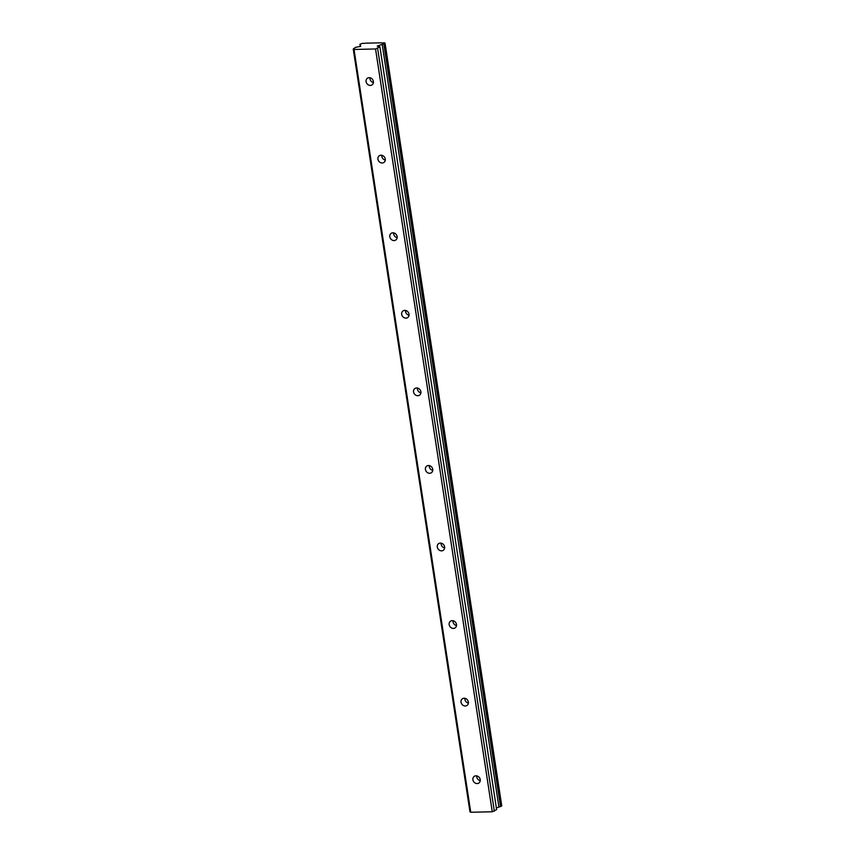 <?xml version="1.0" encoding="UTF-8"?>
<svg xmlns="http://www.w3.org/2000/svg" width="855" height="855" viewBox="0 0 855 855"><rect width="100%" height="100%" fill="white"/><g stroke="black" fill="none" stroke-linecap="round" stroke-linejoin="round"><path stroke-width="1.28" d="M476.759 775.88A4.061 3.506 -126 0 0 476.78 776.96A4.061 3.506 -126 0 0 480.243 780.679M472.901 779.771A4.061 3.506 -126 0 0 475.273 783.105A4.061 3.506 -126 0 0 478.95 782.977A4.061 3.506 -126 0 0 480.221 779.6A4.061 3.506 -126 0 0 477.86 776.276A4.061 3.506 -126 0 0 474.183 776.404A4.061 3.506 -126 0 0 472.901 779.771M369.926 77.741A4.061 3.506 -126 0 0 369.948 78.82A4.061 3.506 -126 0 0 373.411 82.54M366.079 81.631A4.061 3.506 -126 0 0 368.441 84.955A4.061 3.506 -126 0 0 372.117 84.837A4.061 3.506 -126 0 0 373.389 81.46A4.061 3.506 -126 0 0 371.027 78.136A4.061 3.506 -126 0 0 367.351 78.254A4.061 3.506 -126 0 0 366.079 81.631M381.8 155.311A4.061 3.506 -126 0 0 381.822 156.39A4.061 3.506 -126 0 0 385.284 160.109M377.942 159.201A4.061 3.506 -126 0 0 380.315 162.525A4.061 3.506 -126 0 0 383.991 162.407A4.061 3.506 -126 0 0 385.263 159.03A4.061 3.506 -126 0 0 382.89 155.706A4.061 3.506 -126 0 0 379.214 155.824A4.061 3.506 -126 0 0 377.942 159.201M393.663 232.881A4.061 3.506 -126 0 0 393.685 233.96A4.061 3.506 -126 0 0 397.158 237.679M389.816 236.771A4.061 3.506 -126 0 0 392.189 240.105A4.061 3.506 -126 0 0 395.854 239.977A4.061 3.506 -126 0 0 397.137 236.6A4.061 3.506 -126 0 0 394.764 233.276A4.061 3.506 -126 0 0 391.088 233.404A4.061 3.506 -126 0 0 389.816 236.771M405.537 310.451A4.061 3.506 -126 0 0 405.559 311.53A4.061 3.506 -126 0 0 409.021 315.26M401.69 314.341A4.061 3.506 -126 0 0 404.052 317.675A4.061 3.506 -126 0 0 407.728 317.547A4.061 3.506 -126 0 0 409 314.18A4.061 3.506 -126 0 0 406.638 310.846A4.061 3.506 -126 0 0 402.962 310.974A4.061 3.506 -126 0 0 401.69 314.341M417.411 388.02A4.061 3.506 -126 0 0 417.432 389.1A4.061 3.506 -126 0 0 420.895 392.83M413.553 391.911A4.061 3.506 -126 0 0 415.925 395.245A4.061 3.506 -126 0 0 419.602 395.117A4.061 3.506 -126 0 0 420.874 391.75A4.061 3.506 -126 0 0 418.501 388.416A4.061 3.506 -126 0 0 414.825 388.544A4.061 3.506 -126 0 0 413.553 391.911M429.274 465.59A4.061 3.506 -126 0 0 429.296 466.67A4.061 3.506 -126 0 0 432.769 470.4M425.427 469.481A4.061 3.506 -126 0 0 427.789 472.815A4.061 3.506 -126 0 0 431.465 472.687A4.061 3.506 -126 0 0 432.748 469.32A4.061 3.506 -126 0 0 430.375 465.986A4.061 3.506 -126 0 0 426.698 466.114A4.061 3.506 -126 0 0 425.427 469.481M441.148 543.16A4.061 3.506 -126 0 0 441.169 544.24A4.061 3.506 -126 0 0 444.632 547.97M437.29 547.05A4.061 3.506 -126 0 0 439.662 550.385A4.061 3.506 -126 0 0 443.339 550.257A4.061 3.506 -126 0 0 444.611 546.89A4.061 3.506 -126 0 0 442.249 543.556A4.061 3.506 -126 0 0 438.572 543.684A4.061 3.506 -126 0 0 437.29 547.05M453.022 620.741A4.061 3.506 -126 0 0 453.043 621.82A4.061 3.506 -126 0 0 456.506 625.539M449.164 624.631A4.061 3.506 -126 0 0 451.536 627.955A4.061 3.506 -126 0 0 455.213 627.837A4.061 3.506 -126 0 0 456.485 624.46A4.061 3.506 -126 0 0 454.112 621.125A4.061 3.506 -126 0 0 450.435 621.254A4.061 3.506 -126 0 0 449.164 624.631M464.885 698.311A4.061 3.506 -126 0 0 464.906 699.39A4.061 3.506 -126 0 0 468.38 703.109M461.037 702.201A4.061 3.506 -126 0 0 463.399 705.525A4.061 3.506 -126 0 0 467.076 705.407A4.061 3.506 -126 0 0 468.358 702.03A4.061 3.506 -126 0 0 465.986 698.706A4.061 3.506 -126 0 0 462.309 698.824A4.061 3.506 -126 0 0 461.037 702.201M375.548 48.981L379.909 46.833L377.269 46.138L382.185 44.321A2.234 0.577 171.3 0 1 383.788 43.797L385.039 43.113L384.098 42.761A2.234 0.577 171.3 0 1 381.298 42.825L365.438 43.178A2.234 0.577 171.3 0 1 362.638 43.242L360.019 44.332A2.234 0.577 171.3 0 1 360.361 44.567A2.234 0.577 171.3 0 1 360.222 44.813L360.66 46.33L355.509 47.378L353.243 49.024L354.034 49.462L375.548 48.981L492.266 811.769L470.752 812.25L354.034 49.462M385.039 43.113L501.757 805.891L500.517 806.575A2.234 0.577 -8.7 0 0 498.914 807.109L496.37 807.943M492.266 811.769L496.627 809.621L379.909 46.833M353.243 49.024L469.961 811.812L470.752 812.25M377.643 48.479L494.361 811.256M382.185 44.321L498.914 807.109M360.468 46.448L360.222 44.813M383.788 43.797L500.517 806.575M359.944 44.161L360.308 46.512L360.019 44.332M384.344 43.616L501.062 806.393M377.931 46.384L377.835 45.753"/></g></svg>
